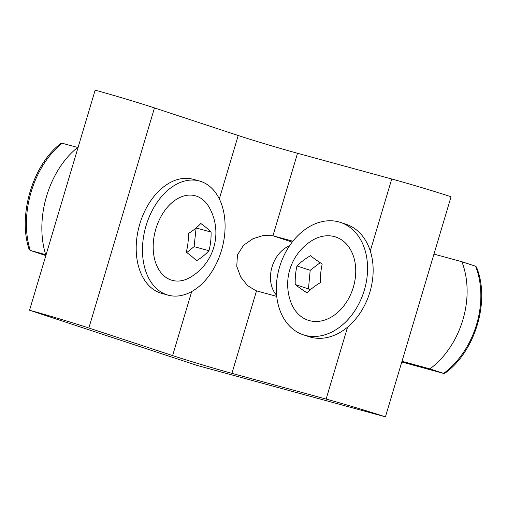 <?xml version="1.0" encoding="UTF-8"?>
<svg xmlns="http://www.w3.org/2000/svg" width="507" height="507" viewBox="0 0 507 507"><rect width="100%" height="100%" fill="white"/><g stroke="black" fill="none" stroke-linecap="round" stroke-linejoin="round"><path stroke-width="0.76" d="M186.234 252.194A48.875 10.609 26.8 0 1 196.532 260.775A48.875 24.742 -16.7 0 0 208.947 250.712A48.875 35.357 -93.7 0 0 211.064 232.067A48.875 10.609 -153.2 0 0 200.766 223.486A48.875 24.742 163.3 0 1 188.351 233.55A48.875 35.357 86.3 0 1 186.234 252.194M186.766 252.581L194.073 246.656L208.947 250.712M190.055 277.456A43.843 29.368 -74.7 0 1 157.645 267.468A43.843 29.368 -74.7 0 1 160.06 218.308A43.843 29.368 -74.7 0 1 209.195 207.338A51.581 51.581 0 0 1 190.055 277.456M194.073 246.656L196.133 227.954M196.19 228.004L211.064 232.067M157.683 289.617A59.186 39.647 -74.7 0 1 148.253 219.303A59.186 39.647 -74.7 0 1 199.365 180.974A59.186 39.647 -74.7 0 1 209.866 186.525A59.186 39.647 -74.7 0 1 219.303 256.84A59.186 39.647 -74.7 0 1 168.191 295.169A59.186 39.647 -74.7 0 1 157.683 289.617M168.191 295.169L161.91 293.452A59.186 39.647 -74.7 0 1 151.409 287.906A59.186 39.647 -74.7 0 1 141.973 217.585A59.186 39.647 -74.7 0 1 193.085 179.263L199.365 180.974M29.108 249.33L30.16 250.401L45.839 255.566L30.16 250.401M29.102 249.33C17.675 215.329 32.778 164.661 60.688 143.563L62.209 143.247L77.66 147.461A77.932 52.208 105.3 0 0 45.706 254.647L30.255 250.426A77.932 52.208 105.3 0 1 62.209 143.247M46.08 254.768L45.706 254.647M77.66 147.461L78.034 147.588M322.211 264.014A48.875 7.269 -152.2 0 1 310.449 255.693A48.875 24.032 159.5 0 0 296.963 265.947A48.875 31.301 85.6 0 0 295.239 284.528A48.875 7.269 27.8 0 0 306.995 292.843A48.875 24.032 -20.5 0 1 320.481 282.589A48.875 31.301 -94.4 0 1 322.211 264.014M320.19 262.696L310.189 270.307L296.963 265.947M310.734 241.345A43.843 32.53 108.2 0 1 349.19 247.524A43.843 32.53 108.2 0 1 349.031 297.786A43.843 32.53 108.2 0 1 317.826 321.425A43.843 32.53 108.2 0 1 290.771 301.944A51.581 51.581 0 0 1 310.734 241.345M310.189 270.307L308.459 288.882L310.062 290.017M308.459 288.882L295.239 284.528M349.253 226.857A59.186 43.913 108.2 0 1 361.326 298.553A59.186 43.913 108.2 0 1 303.427 334.842A59.186 43.913 108.2 0 1 294.637 330.393A59.186 43.913 108.2 0 1 282.564 258.697A59.186 43.913 108.2 0 1 340.463 222.408A59.186 43.913 108.2 0 1 349.253 226.857M340.463 222.408L346.047 224.252A59.186 43.913 108.2 0 1 354.837 228.701A59.186 43.913 108.2 0 1 366.91 300.391A59.186 43.913 108.2 0 1 309.01 336.68L303.427 334.842M476.466 267.069L475.604 266.238L461.871 261.72A77.932 57.823 -71.8 0 1 429.917 368.9L402.007 361.282M444.873 373.228L443.733 373.45L429.917 368.9M433.96 254.096L461.871 261.72M29.545 310.24L197.046 365.414L385.44 416.843A43.843 1.128 -163.4 0 0 326.128 399.079L231.927 373.361A43.843 1.128 16.6 0 1 172.608 355.591L88.858 328.004A43.843 1.128 -163.4 0 0 29.545 310.24L95.151 90.157A43.843 1.128 -163.4 0 1 154.47 107.921L88.858 328.004M385.44 416.843L451.053 196.76A43.843 1.128 -163.4 0 0 391.734 178.996L297.533 153.279A43.843 1.128 16.6 0 1 238.22 135.515L154.47 107.921M276.6 295.226A28.76 21.338 108.2 0 1 271.695 268.152A28.76 21.338 108.2 0 1 289.535 245.813M292.907 241.218L272.943 235.768L263.431 235.438L252.968 238.727L243.601 245.223L237.46 254.888L236.756 266.289L240.717 277.006L247.517 285.58L255.724 290.631L276.721 296.386M443.733 373.45L401.791 361.998L443.65 373.425A77.932 57.823 -71.8 0 0 475.604 266.238M238.22 135.515L219.322 198.909M191.703 291.55L172.608 355.591M256.517 290.872L231.927 373.361M297.533 153.279L272.943 235.768L292.203 242.112M391.734 178.996L370.287 250.946M347.574 327.129L326.128 399.079M476.472 267.069C490.472 300.746 475.274 351.731 444.873 373.234"/></g></svg>
